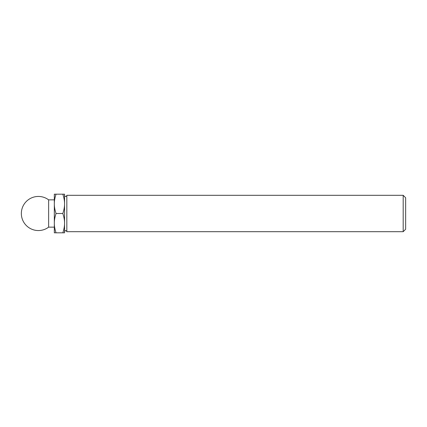 <?xml version="1.0" encoding="UTF-8"?>
<svg xmlns="http://www.w3.org/2000/svg" width="427" height="427" viewBox="0 0 427 427"><rect width="100%" height="100%" fill="white"/><g stroke="black" fill="none" stroke-linecap="round" stroke-linejoin="round"><path stroke-width="0.32" stroke-dasharray="2.13 1.6" d="M64.557 194.173L64.557 203.834C64.589 200.968 64.013 197.749 62.828 194.173L64.557 194.173M64.557 203.834L64.557 223.166C64.589 220.3 64.013 217.076 62.828 213.5C64.013 209.924 64.589 206.7 64.557 203.834L64.557 232.827L62.828 232.827C64.013 229.251 64.589 226.032 64.557 223.166M405.65 197.77L405.65 229.23M403.189 195.31L403.189 231.69M66.831 195.31L66.831 231.69M64.557 195.31L64.557 231.69M62.828 194.173L56.049 194.173C54.864 197.749 54.288 200.968 54.325 203.834C54.288 206.7 54.864 209.924 56.049 213.5C54.864 217.076 54.288 220.3 54.325 223.166C54.288 226.032 54.864 229.251 56.049 232.827L54.325 232.827L54.325 194.173L56.049 194.173M62.828 213.5L56.049 213.5M62.828 232.827L56.049 232.827M48.635 199.857L48.635 227.143M54.325 199.857L54.325 227.143L54.325 199.857"/><path stroke-width="0.64" d="M64.557 203.834L64.557 194.173L62.828 194.173C64.013 197.749 64.589 200.968 64.557 203.834C64.589 206.7 64.013 209.924 62.828 213.5C64.013 217.076 64.589 220.3 64.557 223.166L64.557 195.31A1.137 1.137 0 0 0 65.694 196.447A1.137 1.137 0 0 0 66.831 195.31L403.189 195.31L405.65 197.77L405.65 229.23L403.189 231.69L403.189 195.31M403.189 231.69L66.831 231.69L66.831 195.31M66.831 231.69C66.073 230.222 65.315 230.222 64.557 231.69L64.557 223.166C64.589 226.032 64.013 229.251 62.828 232.827L64.557 232.827L64.557 223.166M62.828 194.173L54.325 194.173L54.325 203.834C54.288 200.968 54.864 197.749 56.049 194.173M56.049 213.5C54.864 209.924 54.288 206.7 54.325 203.834L54.325 223.166C54.288 220.3 54.864 217.076 56.049 213.5L62.828 213.5M62.828 232.827L56.049 232.827C54.864 229.251 54.288 226.032 54.325 223.166L54.325 232.827L56.049 232.827M48.635 199.857A17.053 17.053 0 0 0 21.35 213.5A17.053 17.053 0 0 0 48.635 227.143L48.635 199.857L54.325 199.857M54.325 227.143L48.635 227.143"/></g></svg>
